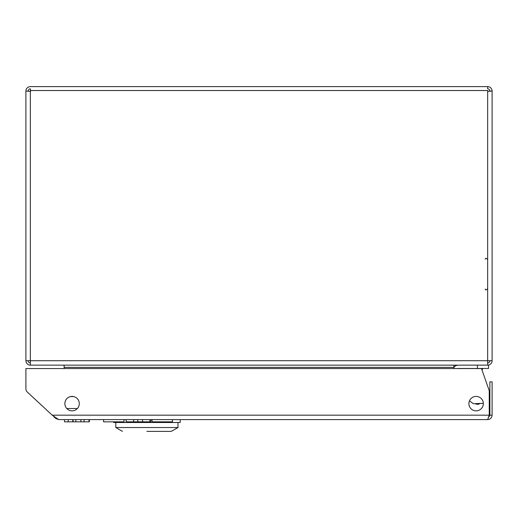 <?xml version="1.0" encoding="UTF-8"?>
<svg xmlns="http://www.w3.org/2000/svg" width="518" height="518" viewBox="0 0 518 518"><rect width="100%" height="100%" fill="white"/><g stroke="black" fill="none" stroke-linecap="round" stroke-linejoin="round"><path stroke-width="0.78" d="M25.9 360.703A4.442 4.442 0 0 0 30.342 365.145L30.342 360.703L25.9 360.703L25.9 91.064A4.442 4.442 0 0 1 30.342 86.623L487.658 86.623L487.658 88.843A2.221 2.221 0 0 1 489.879 91.064L487.658 91.375L492.094 91.064L492.094 360.703L487.658 360.703L487.658 90.527L30.342 90.527L30.342 360.703L487.658 360.703L487.658 365.145A4.442 4.442 0 0 0 492.094 360.703M25.9 91.064L30.342 91.375L25.9 91.064M489.879 91.064L492.094 91.064A4.442 4.442 0 0 0 487.658 86.623L487.658 88.843M28.121 91.064A2.221 2.221 0 0 1 30.342 88.843L30.653 91.064L30.342 88.843M28.121 360.703A2.221 2.221 0 0 0 30.342 362.924M487.658 362.924A2.221 2.221 0 0 0 489.879 360.703M64.135 365.468A2.221 2.221 0 0 0 62.976 365.145M455.024 365.145A2.221 2.221 0 0 0 453.859 365.468M64.135 368.551L64.135 367.359L453.859 367.359L453.859 368.551M30.342 365.145L488.545 365.145L488.545 368.473L458.352 368.473A2.221 2.221 0 0 0 457.763 368.551M64.135 365.145L64.135 367.359M453.859 367.359L453.859 365.145M64.867 403.626A7.213 7.213 0 0 0 72.08 410.845A7.213 7.213 0 0 0 79.293 403.626A7.213 7.213 0 0 0 72.08 396.412A7.213 7.213 0 0 0 64.867 403.626M468.9 403.626A7.213 7.213 0 0 0 476.113 410.845A7.213 7.213 0 0 0 483.333 403.626A7.213 7.213 0 0 0 476.113 396.412A7.213 7.213 0 0 0 468.9 403.626M489.879 415.171L492.1 415.171L492.1 381.87L489.879 381.87L489.879 415.171L488.804 417.074M492.1 415.171C491.841 417.864 490.358 419.347 487.658 419.612L489.251 415.171L52.201 415.171L27.325 392.068L52.201 415.171L58.728 419.612L55.704 418.427M489.251 415.171L489.251 390.753L481.481 368.551L25.906 368.551L25.906 388.817A4.442 4.442 0 0 0 27.325 392.068M487.658 419.612L58.728 419.612M56.119 418.764L55.478 418.324M54.649 417.637L53.833 416.873M113.591 422.5L180.193 422.5L180.193 419.612L180.193 422.5L113.591 422.5L113.591 421.833L113.591 422.5M115.812 422.5L115.812 427.531L177.972 427.531L177.972 422.5L177.972 427.531L115.812 427.531L115.812 422.5M146.892 431.377L171.316 431.377L177.972 427.531L171.316 431.377L146.892 431.377M479.7 403.736A4.662 4.662 0 0 1 475.284 403.736A4.662 4.662 0 0 0 479.7 403.736M89.349 419.612L89.349 421.833L89.232 419.612M89.277 421.833L89.277 419.612M124.042 419.612L124.042 421.833L103.6 421.833L103.6 419.612M150.906 419.612L150.906 421.833L133.65 421.833L133.65 419.612M137.794 421.833L137.794 419.612M133.65 421.833L126.152 421.833L126.152 419.612M149.922 421.833L149.922 419.612M142.586 421.833L142.586 419.612M152.033 419.612L152.033 421.833L172.449 421.833L172.449 419.612M89.232 421.833L68.214 421.833L68.214 419.612M72.779 421.833L72.779 419.612M84.078 421.833L84.078 419.612M89.018 421.833L89.018 419.612M68.214 421.833L64.536 421.833L64.536 419.612M89.096 421.833L89.096 419.612M89.148 421.833L89.148 419.612M75.809 421.833L75.809 419.612M80.899 421.833L80.899 419.612M477.447 368.473L477.447 365.145M458.352 365.145A5.549 5.549 0 0 0 453.859 367.43M482.763 368.499L482.77 368.473A10.211 10.211 0 0 1 482.012 370.072A10.211 10.211 0 0 0 482.77 368.473L482.012 370.072M483.326 403.36L473.381 403.736L469.463 400.841M477.091 404.273L476.269 403.736M70.487 396.587L73.666 396.587M77.389 408.514L66.77 408.514M122.475 431.377L115.812 427.531L122.475 431.377M73.083 421.833L73.083 419.612M485.217 289.057C485.418 290.339 486.234 290.197 487.658 288.623M485.217 259.188C485.483 257.899 486.292 258.042 487.658 259.622"/></g></svg>
